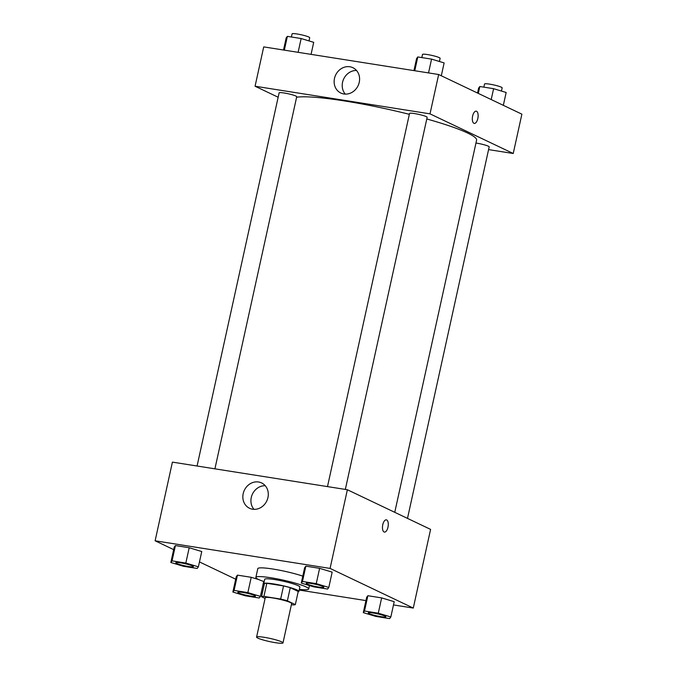 <?xml version="1.0" encoding="UTF-8"?>
<svg xmlns="http://www.w3.org/2000/svg" width="677" height="677" viewBox="0 0 677 677"><rect width="100%" height="100%" fill="white"/><g stroke="black" fill="none" stroke-linecap="round" stroke-linejoin="round"><path stroke-width="1.02" d="M281.717 641.881A13.523 1.591 12.4 0 1 282.994 642.896A13.523 1.591 12.4 0 1 269.446 641.551A13.523 1.591 12.4 0 1 256.583 637.091A13.523 1.591 12.4 0 1 267.051 637.802A13.523 1.591 12.4 0 1 281.717 641.881M256.583 637.091L265.232 597.757A13.523 1.591 12.4 0 1 275.7 598.468A13.523 1.591 12.4 0 1 290.365 602.538A13.523 1.591 12.4 0 1 291.643 603.562L282.994 642.896M261.534 596.725L264.419 583.608A17.45 2.056 12.4 0 1 266.806 583.295L283.545 585.935L280.659 599.052L263.92 596.412A17.45 2.056 12.4 0 0 261.534 596.725L265.088 598.417M291.398 604.663L292.955 604.908A17.45 2.056 12.4 0 0 295.341 604.595L287.378 600.804A17.45 2.056 12.4 0 0 280.659 599.052M295.341 604.595L298.227 591.486L290.264 587.687L287.378 600.804M283.545 585.935A17.45 2.056 12.4 0 1 290.264 587.687M298.151 591.833A18.025 2.124 -167.6 0 0 298.929 591.419A18.025 2.124 -167.6 0 0 281.776 585.47A18.025 2.124 -167.6 0 0 263.717 583.676A18.025 2.124 -167.6 0 0 264.25 584.378M263.717 583.676L264.673 579.3A18.025 2.124 12.4 0 1 278.628 580.257A18.025 2.124 12.4 0 1 298.185 585.69A18.025 2.124 12.4 0 1 299.886 587.044L298.929 591.419M266.806 583.295L263.92 596.412M264.165 581.628A27.038 3.19 12.4 0 1 255.872 577.371A27.038 3.19 12.4 0 1 276.8 578.793A27.038 3.19 12.4 0 1 306.139 586.942A27.038 3.19 12.4 0 1 308.695 588.982A27.038 3.19 12.4 0 1 299.378 589.371M255.872 577.371L257.793 568.629A27.038 3.19 12.4 0 1 274.346 569.272A27.038 3.19 12.4 0 1 302.788 576.135M263.065 584.353L264.216 584.53M299.226 590.056L365.935 600.592M393.489 604.942L413.283 608.064L330.071 568.418L155.118 540.796L173.667 549.631M199.47 561.927L235.698 579.19M390.841 616.975L394.2 601.684L381.642 597.893L367.865 595.718L366.655 597.334L363.295 612.634L375.853 616.417L389.63 618.592L390.841 616.975L378.282 613.193L364.505 611.018L363.295 612.634M247.858 592.595L251.226 577.303L258.826 579.597L251.226 577.303L237.449 575.128L236.239 576.745L232.871 592.036L245.429 595.828L259.206 598.003L260.417 596.386L247.858 592.595L234.09 590.42L232.871 592.036M198.386 566.835L201.754 551.535L189.196 547.744L175.419 545.569L174.201 547.185L170.841 562.485L183.399 566.277L197.176 568.452L198.386 566.835L185.828 563.044L172.051 560.869L170.841 562.485M328.81 587.424L332.17 572.124L319.612 568.333L305.835 566.158L304.625 567.775L301.257 583.075L313.823 586.866L327.592 589.041L328.81 587.424L316.252 583.633L302.475 581.458L301.257 583.075M413.283 608.064L430.589 529.397L347.369 489.742L172.415 462.12L155.118 540.796M252.58 509.214A14.031 12.423 115.5 0 1 249.534 508.266A14.031 12.423 115.5 0 1 244.355 490.258A14.031 12.423 115.5 0 1 261.61 482.938A14.031 12.423 115.5 0 1 267.466 499.279A14.031 12.423 115.5 0 1 252.58 509.214M347.369 489.742L330.071 568.418M265.24 485.714A14.031 12.423 -64.5 0 0 252.436 494.108A14.031 12.423 -64.5 0 0 253.977 509.341M384.409 532.08A6.195 2.784 99 0 0 387.972 527.197A6.195 2.784 -81 0 1 384.409 532.08A6.195 2.784 -81 0 1 382.623 525.521A6.195 2.784 -81 0 1 386.339 519.834A6.195 2.784 -81 0 1 387.972 527.197A6.195 2.784 99 0 0 386.339 519.834M426.781 118.966A94.645 11.162 12.4 0 1 467.646 133.047A94.645 11.162 12.4 0 1 476.583 140.19L394.759 512.328M296.619 97.217A94.645 11.162 12.4 0 1 409.348 114.328M345.329 489.42L427.145 117.316A9.013 1.066 -167.6 0 0 418.572 114.345A9.013 1.066 -167.6 0 0 409.534 113.448L327.49 486.602M475.956 143.042A9.013 1.066 12.4 0 1 488.329 146.198A9.013 1.066 12.4 0 1 489.175 146.875L407.495 518.387M197.075 466.013L279.119 92.859A9.013 1.066 12.4 0 1 286.092 93.333A9.013 1.066 12.4 0 1 295.874 96.049A9.013 1.066 12.4 0 1 296.721 96.726L214.914 468.831M513.234 153.501L430.013 113.854L255.068 86.233L263.717 46.891L438.662 74.512L521.882 114.168L513.234 153.501L488.574 149.609M255.068 86.233L278.154 97.234M359.242 82.323A14.031 12.423 115.5 0 1 340.827 93.037A14.031 12.423 115.5 0 1 335.648 75.029A14.031 12.423 115.5 0 1 352.903 67.708A14.031 12.423 115.5 0 1 359.242 82.323M438.662 74.512L430.013 113.854M474.255 123.409A6.195 2.784 99 0 0 477.903 118.128A6.195 2.784 99 0 0 476.549 111.273A6.195 2.784 -81 0 1 477.911 118.128A6.195 2.784 -81 0 1 474.264 123.409A6.195 2.784 -81 0 1 472.478 116.85A6.195 2.784 -81 0 1 476.193 111.163A6.195 2.784 -81 0 1 476.549 111.282A6.195 2.784 99 0 0 476.193 111.163M356.534 70.476A14.031 12.423 -64.5 0 0 343.73 78.879A14.031 12.423 -64.5 0 0 345.27 94.111M441.302 75.773L444.129 62.919L431.571 59.127L417.794 56.953L416.583 58.569L413.935 70.611M431.571 59.127L428.533 72.913M417.794 56.953L414.764 70.738M421.822 57.596L422.516 54.439A9.013 1.066 12.4 0 1 429.489 54.913A9.013 1.066 12.4 0 1 439.263 57.63A9.013 1.066 12.4 0 1 440.118 58.315L439.415 61.497M311.065 54.372L313.705 42.329L301.147 38.538L287.37 36.363L286.159 37.98L283.511 50.022M301.147 38.538L298.117 52.324M287.37 36.363L284.34 50.149M291.398 36.998L292.092 33.85A9.013 1.066 12.4 0 1 299.065 34.324A9.013 1.066 12.4 0 1 308.847 37.04A9.013 1.066 12.4 0 1 309.702 37.717L309 40.908M503.333 105.324L506.159 92.478L493.601 88.687L479.824 86.512L478.614 88.128L477.53 93.037M493.601 88.687L491.206 99.553M479.824 86.512L478.309 93.401M483.852 87.147L484.546 83.999A9.013 1.066 12.4 0 1 491.519 84.473A9.013 1.066 12.4 0 1 501.302 87.189A9.013 1.066 12.4 0 1 502.148 87.866L501.445 91.056M306.224 583.346L306.232 583.312A9.013 1.066 12.4 0 1 306.232 583.312A9.013 1.066 12.4 0 1 313.206 583.786A9.013 1.066 12.4 0 1 322.988 586.502A9.013 1.066 12.4 0 1 323.834 587.187A9.013 1.066 12.4 0 1 323.834 587.204A9.013 1.066 12.4 0 1 314.797 586.324A9.013 1.066 12.4 0 1 306.224 583.346A9.013 1.066 12.4 0 1 313.197 583.819A9.013 1.066 12.4 0 1 322.98 586.536A9.013 1.066 12.4 0 1 323.826 587.221L323.834 587.187M332.17 572.124L319.612 568.333L316.252 583.633M319.612 568.333L305.835 566.158L302.475 581.458M305.835 566.158L304.625 567.775M175.808 562.722L175.808 562.756A9.013 1.066 12.4 0 1 182.782 563.23A9.013 1.066 12.4 0 1 192.556 565.947A9.013 1.066 12.4 0 1 193.419 566.59A9.013 1.066 12.4 0 1 193.41 566.607A9.013 1.066 12.4 0 1 184.381 565.727A9.013 1.066 12.4 0 1 175.808 562.756A9.013 1.066 12.4 0 1 175.808 562.722A9.013 1.066 12.4 0 1 182.79 563.196A9.013 1.066 12.4 0 1 192.564 565.913A9.013 1.066 12.4 0 1 193.41 566.624L193.41 566.624M201.754 551.535L189.196 547.744L185.828 563.044M189.196 547.744L175.419 545.569L172.051 560.869M175.419 545.569L174.201 547.185M368.263 612.871L368.254 612.905A9.013 1.066 12.4 0 1 375.227 613.379A9.013 1.066 12.4 0 1 385.01 616.095A9.013 1.066 12.4 0 1 385.865 616.772A9.013 1.066 12.4 0 1 376.827 615.875A9.013 1.066 12.4 0 1 368.254 612.905A9.013 1.066 12.4 0 1 368.263 612.871A9.013 1.066 12.4 0 1 375.236 613.345A9.013 1.066 12.4 0 1 385.018 616.062A9.013 1.066 12.4 0 1 385.873 616.739A9.013 1.066 12.4 0 1 385.865 616.755M394.2 601.684L381.642 597.893L378.282 613.193M381.642 597.893L367.865 595.718L364.505 611.018M367.865 595.718L366.655 597.334M237.839 592.316L237.847 592.282A9.013 1.066 12.4 0 1 237.847 592.282A9.013 1.066 12.4 0 1 244.82 592.756A9.013 1.066 12.4 0 1 254.603 595.472A9.013 1.066 12.4 0 1 255.449 596.149A9.013 1.066 12.4 0 1 255.441 596.166A9.013 1.066 12.4 0 1 246.411 595.286A9.013 1.066 12.4 0 1 237.839 592.316A9.013 1.066 12.4 0 1 244.812 592.79A9.013 1.066 12.4 0 1 254.594 595.506A9.013 1.066 12.4 0 1 255.441 596.183L255.449 596.149M263.7 581.467L260.417 596.386M251.226 577.303L237.449 575.128L234.09 590.42M237.449 575.128L236.239 576.745M309.448 585.546L308.695 588.982"/></g></svg>
